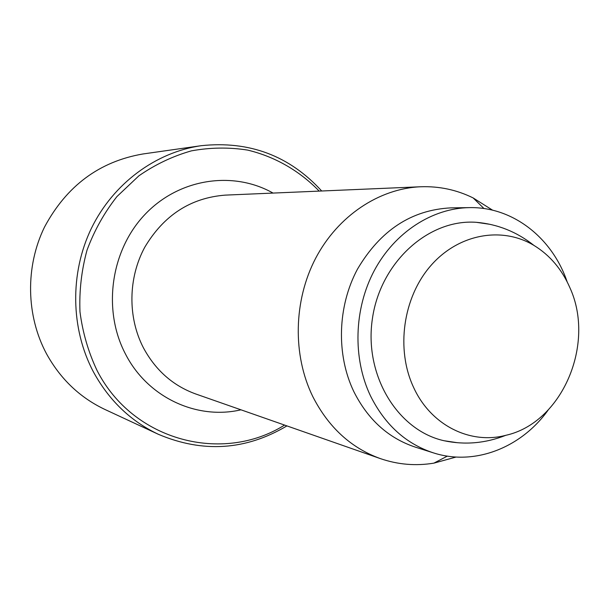 <?xml version="1.0" encoding="UTF-8"?>
<svg xmlns="http://www.w3.org/2000/svg" width="609" height="609" viewBox="0 0 609 609"><rect width="100%" height="100%" fill="white"/><g stroke="black" fill="none" stroke-linecap="round" stroke-linejoin="round"><path stroke-width="0.91" d="M457.466 442.728L443.991 440.718C397.418 430.357 363.794 374.992 372.426 318.53C380.526 261.992 428.744 218.745 476.322 222.315L489.796 224.295M567.139 281.807C552.264 237.883 512.877 206.717 469.531 207.623C432.344 208.111 394.815 232.242 374.329 270.495C353.936 308.771 352.52 358.214 370.523 395.949C384.934 424.77 405.838 443.725 433.235 452.814C474.464 466.235 521.182 447.821 548.146 410.085M321.697 190.998C289.45 155.714 249.279 140.618 201.198 145.696L142.879 153.986C99.381 161.484 66.579 185.867 44.48 227.127C25.175 266.765 26.08 315.698 46.512 353.806C60.512 379.118 80.023 397.685 105.052 409.522L158.469 434.346C203.018 453.142 245.838 450.325 286.93 425.897M201.198 145.696C155.851 152.166 113.213 183.469 91.388 228.352C69.7 273.289 70.621 328.807 93.375 371.802C108.958 400.357 130.661 421.207 158.469 434.346M319.2 191.104C299.605 170.878 274.986 156.635 247.627 150.088C229.03 147.165 210.288 147.424 191.401 150.865C172.781 156.148 155.272 164.476 138.867 175.841L116.966 196.532C104.284 212.663 94.304 230.522 87.026 250.124C81.499 270.35 79.147 290.919 79.977 311.831C82.657 332.506 88.343 352.071 97.059 370.508C133.165 441.342 222.97 463.845 284.57 425.074M492.635 210.204L473.147 197.933C456.651 189.81 439.127 186.088 420.575 186.765C379.133 188.531 337.866 215.875 315.637 258.285C293.5 300.724 292.48 355.017 312.752 396.497C328.449 427.252 350.974 447.95 380.336 458.6C397.898 464.621 415.749 466.136 433.89 463.137L456.095 457.039M469.531 207.623L450.797 207.875C411.448 209.907 380.336 230.347 357.445 269.193C337.477 306.51 336.13 354.72 353.806 391.564C367.958 419.692 388.481 438.221 415.376 447.143L433.235 452.814M413.656 387.53C430.89 425.31 470.186 444.745 505.782 435.321C562.16 422.912 595.724 343.902 569.917 287.76C561.879 269.292 549.874 255.163 533.895 245.381C501.862 226.084 458.341 233.841 430.685 265.79C402.945 297.595 395.698 349.475 413.656 387.53M273.045 193.076C233.041 170.444 178.924 178.422 144.828 214.604C110.617 250.619 102.373 310.171 125.484 354.035C147.667 397.57 196.973 420.149 240.966 409.811M420.575 186.765L225.246 195.124C190.686 197.826 163.859 215.19 144.775 247.216C128.118 277.963 127.631 317.266 143.366 347.709C155.531 370.302 173.009 385.733 195.801 394L380.336 458.6M484.003 208.552L473.147 197.933M447.356 456.118L433.89 463.137M533.895 245.381C516.767 231.823 497.576 224.135 476.322 222.315M443.991 440.718C464.865 445.133 485.464 443.337 505.782 435.321"/></g></svg>

